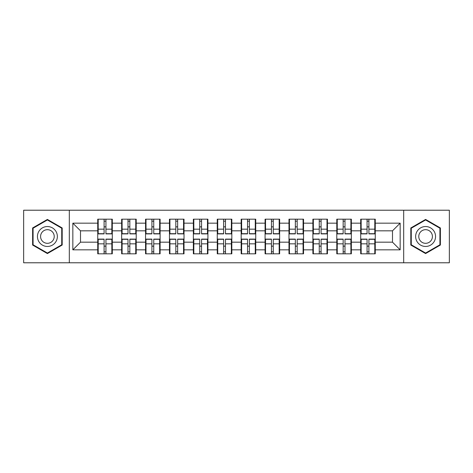 <?xml version="1.0" encoding="UTF-8"?>
<svg xmlns="http://www.w3.org/2000/svg" width="473" height="473" viewBox="0 0 473 473"><rect width="100%" height="100%" fill="white"/><g stroke="black" fill="none" stroke-linecap="round" stroke-linejoin="round"><path stroke-width="0.71" d="M403.682 262.781L449.35 262.781L449.35 210.219L403.682 210.219L403.682 262.781L69.318 262.781L69.318 210.219L23.65 210.219L23.65 262.781L69.318 262.781M375.26 246.232L374.799 246.232M361.159 246.232L360.698 246.232M360.698 226.768L361.159 226.768M374.799 226.768L375.26 226.768M375.26 224.776L374.799 224.776M361.159 224.776L360.698 224.776M360.698 248.224L361.159 248.224M374.799 248.224L375.26 248.224M351.35 246.232L350.895 246.232M337.255 246.232L336.794 246.232M336.794 226.768L337.255 226.768M350.895 226.768L351.35 226.768M351.35 224.776L350.895 224.776M337.255 224.776L336.794 224.776M336.794 248.224L337.255 248.224M350.895 248.224L351.35 248.224M327.446 246.232L326.991 246.232M313.351 246.232L312.89 246.232M312.89 226.768L313.351 226.768M326.991 226.768L327.446 226.768M327.446 224.776L326.991 224.776M313.351 224.776L312.89 224.776M312.89 248.224L313.351 248.224M326.991 248.224L327.446 248.224M303.542 246.232L303.081 246.232M289.446 246.232L288.985 246.232M288.985 226.768L289.446 226.768M303.081 226.768L303.542 226.768M303.542 224.776L303.081 224.776M289.446 224.776L288.985 224.776M288.985 248.224L289.446 248.224M303.081 248.224L303.542 248.224M279.638 246.232L279.176 246.232M265.536 246.232L265.081 246.232M265.081 226.768L265.536 226.768M279.176 226.768L279.638 226.768M279.638 224.776L279.176 224.776M265.536 224.776L265.081 224.776M265.081 248.224L265.536 248.224M279.176 248.224L279.638 248.224M255.733 246.232L255.272 246.232M241.632 246.232L241.171 246.232M241.171 226.768L241.632 226.768M255.272 226.768L255.733 226.768M255.733 224.776L255.272 224.776M241.632 224.776L241.171 224.776M241.171 248.224L241.632 248.224M255.272 248.224L255.733 248.224M231.829 246.232L231.368 246.232M217.728 246.232L217.267 246.232M217.267 226.768L217.728 226.768M231.368 226.768L231.829 226.768M231.829 224.776L231.368 224.776M217.728 224.776L217.267 224.776M217.267 248.224L217.728 248.224M231.368 248.224L231.829 248.224M207.919 246.232L207.464 246.232M193.824 246.232L193.362 246.232M193.362 226.768L193.824 226.768M207.464 226.768L207.919 226.768M207.919 224.776L207.464 224.776M193.824 224.776L193.362 224.776M193.362 248.224L193.824 248.224M207.464 248.224L207.919 248.224M184.015 246.232L183.554 246.232M169.919 246.232L169.458 246.232M169.458 226.768L169.919 226.768M183.554 226.768L184.015 226.768M184.015 224.776L183.554 224.776M169.919 224.776L169.458 224.776M169.458 248.224L169.919 248.224M183.554 248.224L184.015 248.224M160.111 246.232L159.649 246.232M146.009 246.232L145.554 246.232M145.554 226.768L146.009 226.768M159.649 226.768L160.111 226.768M160.111 224.776L159.649 224.776M146.009 224.776L145.554 224.776M145.554 248.224L146.009 248.224M159.649 248.224L160.111 248.224M136.206 246.232L135.745 246.232M122.105 246.232L121.65 246.232M121.65 226.768L122.105 226.768M135.745 226.768L136.206 226.768M136.206 224.776L135.745 224.776M122.105 224.776L121.65 224.776M121.65 248.224L122.105 248.224M135.745 248.224L136.206 248.224M403.682 210.219L69.318 210.219M392.495 242.17L392.495 230.83L375.26 230.83L375.26 242.17L392.495 242.17L400.158 249.833L400.158 223.167L375.26 223.167L375.26 219.182L360.698 219.182L360.698 230.83L351.35 230.83L351.35 242.17L360.698 242.17L360.698 230.83M400.158 249.833L375.26 249.833L375.26 253.818L360.698 253.818L360.698 249.833L351.35 249.833L351.35 253.818L336.794 253.818L336.794 249.833L327.446 249.833L327.446 253.818L312.89 253.818L312.89 249.833L303.542 249.833L303.542 253.818L288.985 253.818L288.985 249.833L279.638 249.833L279.638 253.818L265.081 253.818L265.081 249.833L255.733 249.833L255.733 253.818L241.171 253.818L241.171 249.833L231.829 249.833L231.829 253.818L217.267 253.818L217.267 249.833L207.919 249.833L207.919 253.818L193.362 253.818L193.362 249.833L184.015 249.833L184.015 253.818L169.458 253.818L169.458 249.833L160.111 249.833L160.111 253.818L145.554 253.818L145.554 249.833L136.206 249.833L136.206 253.818L121.65 253.818L121.65 249.833L112.302 249.833L112.302 253.818L97.74 253.818L97.74 249.833L72.842 249.833L72.842 223.167L97.74 223.167L97.74 230.83L80.505 230.83L80.505 242.17L97.74 242.17L97.74 230.83M360.698 223.167L351.35 223.167L351.35 219.182L336.794 219.182L336.794 223.167L327.446 223.167L327.446 219.182L312.89 219.182L312.89 223.167L303.542 223.167L303.542 219.182L288.985 219.182L288.985 223.167L279.638 223.167L279.638 219.182L265.081 219.182L265.081 223.167L255.733 223.167L255.733 219.182L241.171 219.182L241.171 223.167L231.829 223.167L231.829 219.182L217.267 219.182L217.267 223.167L207.919 223.167L207.919 219.182L193.362 219.182L193.362 223.167L184.015 223.167L184.015 219.182L169.458 219.182L169.458 223.167L160.111 223.167L160.111 219.182L145.554 219.182L145.554 223.167L136.206 223.167L136.206 219.182L121.65 219.182L121.65 223.167L112.302 223.167L112.302 219.182L97.74 219.182L97.74 223.167M360.698 242.17L360.698 249.833M351.35 242.17L351.35 249.833M351.35 223.167L351.35 230.83M327.446 242.17L336.794 242.17L336.794 230.83L327.446 230.83L327.446 249.833M336.794 242.17L336.794 249.833M336.794 223.167L336.794 230.83M327.446 223.167L327.446 230.83M303.542 242.17L312.89 242.17L312.89 230.83L303.542 230.83L303.542 249.833M312.89 242.17L312.89 249.833M312.89 223.167L312.89 230.83M303.542 223.167L303.542 230.83M279.638 242.17L288.985 242.17L288.985 230.83L279.638 230.83L279.638 249.833M288.985 242.17L288.985 249.833M288.985 223.167L288.985 230.83M279.638 223.167L279.638 230.83M255.733 242.17L265.081 242.17L265.081 230.83L255.733 230.83L255.733 249.833M265.081 242.17L265.081 249.833M265.081 223.167L265.081 230.83M255.733 223.167L255.733 230.83M231.829 242.17L241.171 242.17L241.171 230.83L231.829 230.83L231.829 249.833M241.171 242.17L241.171 249.833M241.171 223.167L241.171 230.83M231.829 223.167L231.829 230.83M207.919 242.17L217.267 242.17L217.267 230.83L207.919 230.83L207.919 249.833M217.267 242.17L217.267 249.833M217.267 223.167L217.267 230.83M207.919 223.167L207.919 230.83M184.015 242.17L193.362 242.17L193.362 230.83L184.015 230.83L184.015 249.833M193.362 242.17L193.362 249.833M193.362 223.167L193.362 230.83M184.015 223.167L184.015 230.83M160.111 242.17L169.458 242.17L169.458 230.83L160.111 230.83L160.111 249.833M169.458 242.17L169.458 249.833M169.458 223.167L169.458 230.83M160.111 223.167L160.111 230.83M136.206 242.17L145.554 242.17L145.554 230.83L136.206 230.83L136.206 249.833M145.554 242.17L145.554 249.833M145.554 223.167L145.554 230.83M136.206 223.167L136.206 230.83M112.302 242.17L121.65 242.17L121.65 230.83L112.302 230.83L112.302 249.833M121.65 242.17L121.65 249.833M121.65 223.167L121.65 230.83M112.302 223.167L112.302 230.83M112.302 246.232L111.841 246.232M98.201 246.232L97.74 246.232M97.74 226.768L98.201 226.768M111.841 226.768L112.302 226.768M112.302 224.776L111.841 224.776M98.201 224.776L97.74 224.776M97.74 248.224L98.201 248.224M111.841 248.224L112.302 248.224M97.74 242.17L97.74 249.833M80.505 242.17L72.842 249.833M72.842 223.167L80.505 230.83M375.26 242.17L375.26 249.833M375.26 223.167L375.26 230.83M400.158 223.167L392.495 230.83M47.401 219.425L32.613 227.962L32.613 245.038L47.401 253.575L62.188 245.038L62.188 227.962L47.401 219.425M410.812 245.038L425.599 253.575L440.387 245.038L440.387 227.962L425.599 219.425L410.812 227.962L410.812 245.038M111.841 219.182L111.841 233.893L105.94 233.893L105.94 219.182M104.101 219.182L104.101 233.893L98.201 233.893L98.201 219.182M104.101 221.175L105.94 221.175M105.94 226.845L104.101 226.845M98.201 253.818L98.201 239.107L104.101 239.107L104.101 253.818M105.94 253.818L105.94 239.107L111.841 239.107L111.841 253.818M105.94 251.825L104.101 251.825M104.101 246.155L105.94 246.155M47.401 226.537A9.963 9.963 0 0 0 37.444 236.5A9.963 9.963 0 0 0 47.401 246.463A9.963 9.963 0 0 0 57.363 236.5A9.963 9.963 0 0 0 47.401 226.537M47.401 229.683A6.817 6.817 0 0 0 40.583 236.5A6.817 6.817 0 0 0 47.401 243.317A6.817 6.817 0 0 0 54.224 236.5A6.817 6.817 0 0 0 47.401 229.683M61.732 244.772L47.401 253.043L33.075 244.772L33.075 228.228L47.401 219.957L61.732 228.228L61.732 244.772M434.226 231.522A9.963 9.963 0 0 0 420.615 227.874A9.963 9.963 0 0 0 416.973 241.478A9.963 9.963 0 0 0 430.578 245.126A9.963 9.963 0 0 0 434.226 231.522M431.506 233.088A6.817 6.817 0 0 0 422.188 230.593A6.817 6.817 0 0 0 419.693 239.912A6.817 6.817 0 0 0 429.005 242.407A6.817 6.817 0 0 0 431.506 233.088M425.599 253.043L411.268 244.772L411.268 228.228L425.599 219.957L439.925 228.228L439.925 244.772L425.599 253.043M135.745 219.182L135.745 233.893L129.844 233.893L129.844 219.182M128.006 219.182L128.006 233.893L122.105 233.893L122.105 219.182M128.006 221.175L129.844 221.175M129.844 226.845L128.006 226.845M159.649 219.182L159.649 233.893L153.749 233.893L153.749 219.182M151.91 219.182L151.91 233.893L146.009 233.893L146.009 219.182M151.91 221.175L153.749 221.175M153.749 226.845L151.91 226.845M183.554 219.182L183.554 233.893L177.659 233.893L177.659 219.182M175.82 219.182L175.82 233.893L169.919 233.893L169.919 219.182M175.82 221.175L177.659 221.175M177.659 226.845L175.82 226.845M207.464 219.182L207.464 233.893L201.563 233.893L201.563 219.182M199.724 219.182L199.724 233.893L193.824 233.893L193.824 219.182M199.724 221.175L201.563 221.175M201.563 226.845L199.724 226.845M231.368 219.182L231.368 233.893L225.467 233.893L225.467 219.182M223.628 219.182L223.628 233.893L217.728 233.893L217.728 219.182M223.628 221.175L225.467 221.175M225.467 226.845L223.628 226.845M122.105 253.818L122.105 239.107L128.006 239.107L128.006 253.818M129.844 253.818L129.844 239.107L135.745 239.107L135.745 253.818M129.844 251.825L128.006 251.825M128.006 246.155L129.844 246.155M146.009 253.818L146.009 239.107L151.91 239.107L151.91 253.818M153.749 253.818L153.749 239.107L159.649 239.107L159.649 253.818M153.749 251.825L151.91 251.825M151.91 246.155L153.749 246.155M169.919 253.818L169.919 239.107L175.82 239.107L175.82 253.818M177.659 253.818L177.659 239.107L183.554 239.107L183.554 253.818M177.659 251.825L175.82 251.825M175.82 246.155L177.659 246.155M193.824 253.818L193.824 239.107L199.724 239.107L199.724 253.818M201.563 253.818L201.563 239.107L207.464 239.107L207.464 253.818M201.563 251.825L199.724 251.825M199.724 246.155L201.563 246.155M217.728 253.818L217.728 239.107L223.628 239.107L223.628 253.818M225.467 253.818L225.467 239.107L231.368 239.107L231.368 253.818M225.467 251.825L223.628 251.825M223.628 246.155L225.467 246.155M255.272 219.182L255.272 233.893L249.372 233.893L249.372 219.182M247.533 219.182L247.533 233.893L241.632 233.893L241.632 219.182M247.533 221.175L249.372 221.175M249.372 226.845L247.533 226.845M241.632 253.818L241.632 239.107L247.533 239.107L247.533 253.818M249.372 253.818L249.372 239.107L255.272 239.107L255.272 253.818M249.372 251.825L247.533 251.825M247.533 246.155L249.372 246.155M279.176 219.182L279.176 233.893L273.276 233.893L273.276 219.182M271.437 219.182L271.437 233.893L265.536 233.893L265.536 219.182M271.437 221.175L273.276 221.175M273.276 226.845L271.437 226.845M265.536 253.818L265.536 239.107L271.437 239.107L271.437 253.818M273.276 253.818L273.276 239.107L279.176 239.107L279.176 253.818M273.276 251.825L271.437 251.825M271.437 246.155L273.276 246.155M303.081 219.182L303.081 233.893L297.18 233.893L297.18 219.182M295.341 219.182L295.341 233.893L289.446 233.893L289.446 219.182M295.341 221.175L297.18 221.175M297.18 226.845L295.341 226.845M289.446 253.818L289.446 239.107L295.341 239.107L295.341 253.818M297.18 253.818L297.18 239.107L303.081 239.107L303.081 253.818M297.18 251.825L295.341 251.825M295.341 246.155L297.18 246.155M326.991 219.182L326.991 233.893L321.09 233.893L321.09 219.182M319.251 219.182L319.251 233.893L313.351 233.893L313.351 219.182M319.251 221.175L321.09 221.175M321.09 226.845L319.251 226.845M313.351 253.818L313.351 239.107L319.251 239.107L319.251 253.818M321.09 253.818L321.09 239.107L326.991 239.107L326.991 253.818M321.09 251.825L319.251 251.825M319.251 246.155L321.09 246.155M350.895 219.182L350.895 233.893L344.994 233.893L344.994 219.182M343.156 219.182L343.156 233.893L337.255 233.893L337.255 219.182M343.156 221.175L344.994 221.175M344.994 226.845L343.156 226.845M337.255 253.818L337.255 239.107L343.156 239.107L343.156 253.818M344.994 253.818L344.994 239.107L350.895 239.107L350.895 253.818M344.994 251.825L343.156 251.825M343.156 246.155L344.994 246.155M374.799 219.182L374.799 233.893L368.899 233.893L368.899 219.182M367.06 219.182L367.06 233.893L361.159 233.893L361.159 219.182M367.06 221.175L368.899 221.175M368.899 226.845L367.06 226.845M361.159 253.818L361.159 239.107L367.06 239.107L367.06 253.818M368.899 253.818L368.899 239.107L374.799 239.107L374.799 253.818M368.899 251.825L367.06 251.825M367.06 246.155L368.899 246.155M104.101 229.169L98.201 229.169M104.101 233.697L98.201 233.697M111.841 229.169L105.94 229.169M111.841 233.697L105.94 233.697M105.94 243.832L111.841 243.832M105.94 239.303L111.841 239.303M98.201 243.832L104.101 243.832M98.201 239.303L104.101 239.303M128.006 229.169L122.105 229.169M128.006 233.697L122.105 233.697M135.745 229.169L129.844 229.169M135.745 233.697L129.844 233.697M151.91 229.169L146.009 229.169M151.91 233.697L146.009 233.697M159.649 229.169L153.749 229.169M159.649 233.697L153.749 233.697M175.82 229.169L169.919 229.169M175.82 233.697L169.919 233.697M183.554 229.169L177.659 229.169M183.554 233.697L177.659 233.697M199.724 229.169L193.824 229.169M199.724 233.697L193.824 233.697M207.464 229.169L201.563 229.169M207.464 233.697L201.563 233.697M223.628 229.169L217.728 229.169M223.628 233.697L217.728 233.697M231.368 229.169L225.467 229.169M231.368 233.697L225.467 233.697M129.844 243.832L135.745 243.832M129.844 239.303L135.745 239.303M122.105 243.832L128.006 243.832M122.105 239.303L128.006 239.303M153.749 243.832L159.649 243.832M153.749 239.303L159.649 239.303M146.009 243.832L151.91 243.832M146.009 239.303L151.91 239.303M177.659 243.832L183.554 243.832M177.659 239.303L183.554 239.303M169.919 243.832L175.82 243.832M169.919 239.303L175.82 239.303M201.563 243.832L207.464 243.832M201.563 239.303L207.464 239.303M193.824 243.832L199.724 243.832M193.824 239.303L199.724 239.303M225.467 243.832L231.368 243.832M225.467 239.303L231.368 239.303M217.728 243.832L223.628 243.832M217.728 239.303L223.628 239.303M247.533 229.169L241.632 229.169M247.533 233.697L241.632 233.697M255.272 229.169L249.372 229.169M255.272 233.697L249.372 233.697M249.372 243.832L255.272 243.832M249.372 239.303L255.272 239.303M241.632 243.832L247.533 243.832M241.632 239.303L247.533 239.303M271.437 229.169L265.536 229.169M271.437 233.697L265.536 233.697M279.176 229.169L273.276 229.169M279.176 233.697L273.276 233.697M273.276 243.832L279.176 243.832M273.276 239.303L279.176 239.303M265.536 243.832L271.437 243.832M265.536 239.303L271.437 239.303M295.341 229.169L289.446 229.169M295.341 233.697L289.446 233.697M303.081 229.169L297.18 229.169M303.081 233.697L297.18 233.697M297.18 243.832L303.081 243.832M297.18 239.303L303.081 239.303M289.446 243.832L295.341 243.832M289.446 239.303L295.341 239.303M319.251 229.169L313.351 229.169M319.251 233.697L313.351 233.697M326.991 229.169L321.09 229.169M326.991 233.697L321.09 233.697M321.09 243.832L326.991 243.832M321.09 239.303L326.991 239.303M313.351 243.832L319.251 243.832M313.351 239.303L319.251 239.303M343.156 229.169L337.255 229.169M343.156 233.697L337.255 233.697M350.895 229.169L344.994 229.169M350.895 233.697L344.994 233.697M344.994 243.832L350.895 243.832M344.994 239.303L350.895 239.303M337.255 243.832L343.156 243.832M337.255 239.303L343.156 239.303M367.06 229.169L361.159 229.169M367.06 233.697L361.159 233.697M374.799 229.169L368.899 229.169M374.799 233.697L368.899 233.697M368.899 243.832L374.799 243.832M368.899 239.303L374.799 239.303M361.159 243.832L367.06 243.832M361.159 239.303L367.06 239.303"/></g></svg>
